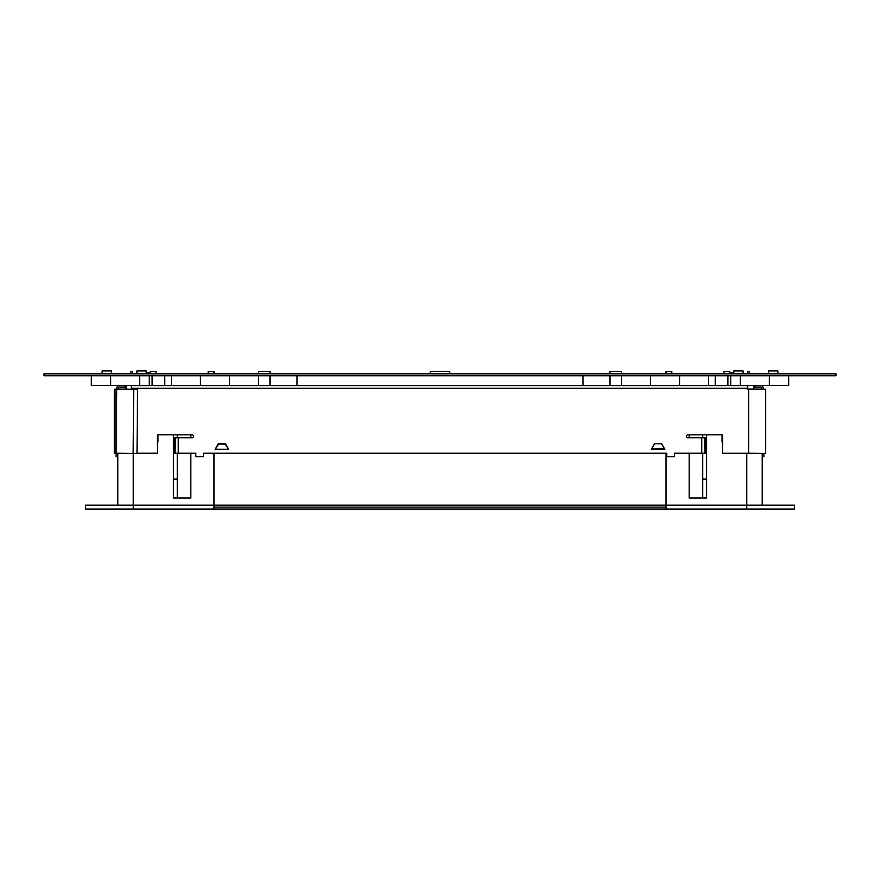 <?xml version="1.0" encoding="UTF-8"?>
<svg xmlns="http://www.w3.org/2000/svg" width="880" height="880" viewBox="0 0 880 880"><rect width="100%" height="100%" fill="white"/><g stroke="black" fill="none" stroke-linecap="round" stroke-linejoin="round"><path stroke-width="1.32" d="M44 375.771L44 373.835L836 373.835L836 375.771L44 375.771M102.124 373.835L102.124 370.942L111.441 370.942L111.441 373.835M136.895 373.835L136.895 370.942L146.212 370.942L146.212 373.835M164.736 385.605L149.281 385.429L149.281 375.771L149.281 385.429L91.322 385.429L91.322 375.771M164.736 375.771L164.736 385.429M126.093 389.147L126.093 385.429M270.006 373.835L270.006 371.327L258.423 371.327L258.423 373.835M258.423 375.771L258.423 385.605M254.551 385.605L229.449 385.429L229.449 375.771M213.994 373.835L213.994 371.327L208.197 371.327L208.197 373.835M200.464 375.771L200.464 385.605M196.603 385.605L171.49 385.429L171.49 375.771M156.035 373.835L156.035 371.327L150.249 371.327L150.249 373.835M729.751 373.835L729.751 371.327L723.965 371.327L723.965 373.835M708.51 375.771L708.51 385.429L683.397 385.605M679.536 385.605L679.536 375.771M671.803 373.835L671.803 371.327L666.006 371.327L666.006 373.835M650.551 375.771L650.551 385.429L625.449 385.605M621.577 385.605L621.577 375.771M621.577 373.835L621.577 371.327L609.994 371.327L609.994 373.835M609.994 375.771L609.994 385.429L586.806 385.605M582.945 385.605L582.945 375.771M449.658 373.835L449.658 371.327L430.342 371.327L430.342 373.835M297.055 375.771L297.055 385.605M293.194 385.605L270.006 385.429L270.006 375.771M130.735 373.835L130.735 371.327L132.275 371.327L132.275 373.835M749.265 373.835L749.265 371.327L747.725 371.327L747.725 373.835M788.678 385.429L788.678 375.771L788.678 385.429L788.678 375.771L788.678 385.429L715.264 385.605M733.788 373.835L733.788 370.942L743.105 370.942L743.105 373.835M768.559 373.835L768.559 370.942L777.876 370.942L777.876 373.835M753.907 389.07L753.907 385.429M715.264 375.771L715.264 385.429M730.719 375.771L730.719 385.429M133.243 453.343L133.243 509.058L85.536 509.058L85.536 507.122M133.243 509.058L213.994 509.058L213.994 507.122L666.006 507.122L666.006 509.058L213.994 509.058L213.994 505.197L85.536 505.197L85.536 509.058M157.388 442.024L157.971 442.024L157.971 434.841L157.388 434.852L157.388 453.189L137.016 453.189L157.388 453.189M118.25 389.081L118.261 388.3A1.155 1.155 0 0 1 119.427 387.156L125.026 387.2L125.048 385.66L119.438 385.605A2.706 2.706 0 0 0 116.71 388.289L116.116 456.676L117.667 456.687L117.788 453.211L117.788 505.197M213.994 453.211L213.994 505.197L666.006 505.197L666.006 509.058L794.464 509.058L794.464 507.122M190.806 437.745L190.806 434.841L173.426 434.852L173.426 498.047L190.806 498.047L190.806 453.211M177.287 498.047L177.287 453.211M177.287 437.745L177.287 434.852M177.287 479.116L173.426 479.116M666.787 453.189L203.555 453.189L666.787 453.211L666.787 456.676L674.509 456.676L666.787 456.676M701.745 453.189L674.509 453.189L704.451 453.222L704.451 437.767L701.745 437.745L701.745 453.189L702.9 453.222M748.682 453.211L722.612 453.211L765.688 453.343L765.688 389.213L760.705 389.103L748.682 389.059L748.682 453.189L765.688 453.343M701.745 437.745L687.841 437.745A1.452 1.452 0 0 1 686.389 436.293A1.452 1.452 0 0 1 687.841 434.841L722.612 434.841L722.029 434.852L722.029 442.024L722.612 442.024M689.194 453.211L689.194 498.047L706.574 498.047L706.574 434.841L689.194 434.852L689.194 437.745M203.555 456.687L195.833 456.687L203.555 456.676L203.555 453.189M178.255 453.189L195.833 453.189L175.549 453.222L175.549 437.767L178.255 437.745L178.255 453.189L177.1 453.222M661.507 443.553L664.84 449.328L661.507 443.531L654.676 443.531L651.332 449.328L654.676 443.553L661.507 443.531M225.324 443.553L228.668 449.328L225.324 443.531L218.493 443.531L215.149 449.328L218.493 443.553L225.324 443.531M131.318 389.191L131.318 385.605L747.725 385.605L747.725 389.059L748.682 389.059M157.388 434.841L192.159 434.841A1.452 1.452 180 0 1 193.611 436.293A1.452 1.452 180 0 1 192.159 437.745L178.255 437.745M195.833 453.189L195.833 456.676M674.509 456.687L674.509 453.189M722.612 434.841L722.612 453.189M651.332 449.328L654.709 443.729L661.474 443.729L664.851 449.328M215.149 449.328L228.668 449.328M704.451 453.222L702.9 453.244M706.574 437.888L704.473 437.8M706.574 453.222L704.451 453.244M706.574 437.855L705.606 437.822M228.173 448.822L225.291 444.092L218.526 444.092L215.655 448.822M175.549 453.222L177.1 453.244M175.549 453.244L174.394 453.222L174.394 437.855L175.549 437.789L174.394 437.822L175.527 437.8M173.426 437.855L174.394 437.822M173.426 453.222L174.394 453.222M173.426 437.888L174.394 437.855M666.006 453.211L666.006 505.197L746.757 505.197L746.757 509.058M762.212 453.277L762.212 505.197M794.464 509.058L794.464 505.197L746.757 505.197L746.757 453.211M702.713 498.047L702.713 453.211M702.713 437.745L702.713 434.852M702.713 479.116L706.574 479.116M150.249 372.878L146.212 372.878L146.212 370.942M733.788 372.878L729.751 372.878M761.75 389.114L761.739 388.3A1.155 1.155 179.3 0 0 760.573 387.156L753.907 387.211M763.851 453.321L763.884 456.676L762.333 456.687L762.311 453.277M763.29 389.136L763.29 388.289A2.706 2.706 179.3 0 0 760.562 385.605L753.907 385.671M754.974 387.2L754.952 385.66M761.75 389.081L759.451 389.092M116.71 389.136L114.312 389.213L114.312 453.376L116.149 453.321M121.649 389.103L120.549 389.092M116.71 389.169L115.863 389.213L115.863 453.376M114.312 389.213L115.863 389.246M125.026 387.2L126.093 387.211M125.048 385.66L126.093 385.671M116.71 389.059L137.566 389.246L137.005 453.376L116.149 453.189M152.108 375.771L152.108 385.429M110.649 375.771L110.649 385.429M139.623 375.771L139.623 385.429M727.892 375.771L727.892 385.429M740.377 375.771L740.377 385.429M769.351 375.771L769.351 385.429M747.725 388.289L131.318 388.289M664.367 449.361L651.816 449.361M228.184 449.361L215.633 449.361M747.725 385.605L131.318 385.605M705.606 453.222L705.606 437.855M664.345 448.8L651.827 448.8M133.144 453.343L133.705 389.213"/></g></svg>

